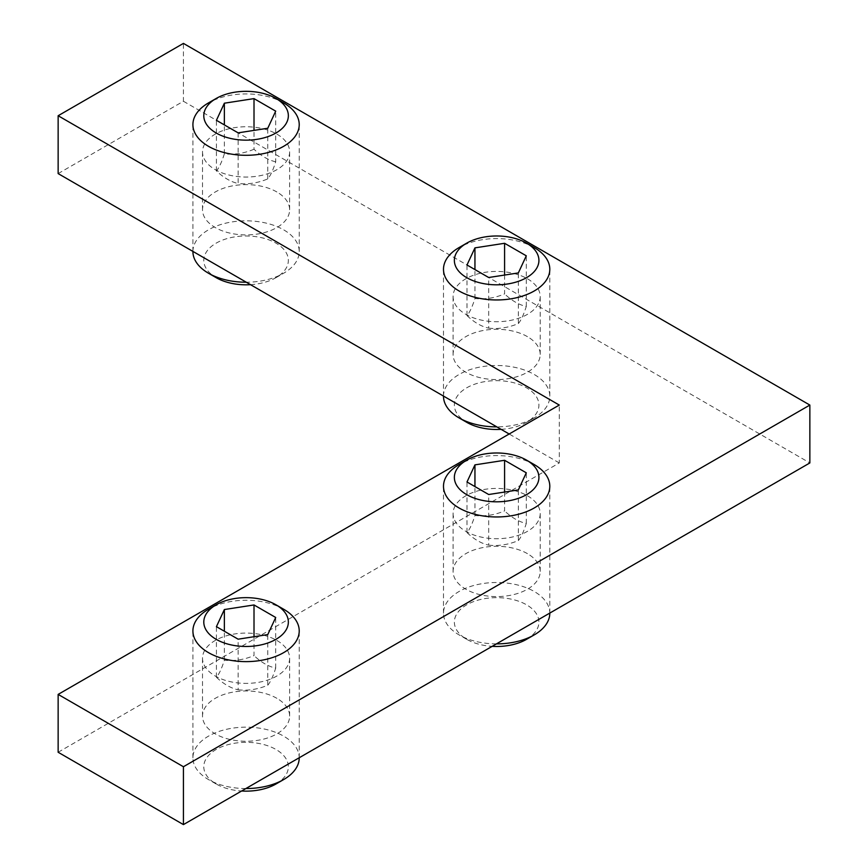 <?xml version="1.0" encoding="UTF-8"?>
<svg xmlns="http://www.w3.org/2000/svg" width="868" height="868" viewBox="0 0 868 868"><rect width="100%" height="100%" fill="white"/><g stroke="black" fill="none" stroke-linecap="round" stroke-linejoin="round"><path stroke-width="0.65" stroke-dasharray="4.34 3.25" d="M527.44 336.654A43.563 25.15 0 0 0 479.971 331.196A43.563 25.15 0 0 0 453.085 354.437A43.563 25.15 0 0 0 496.637 379.587A43.563 25.15 0 0 0 540.2 354.437A43.563 25.15 0 0 0 527.44 336.654M527.44 278.78A43.563 25.15 180 0 1 540.2 296.574A43.563 25.15 180 0 1 513.313 319.804A43.563 25.15 180 0 1 465.845 314.346A43.563 25.15 180 0 1 453.085 296.563A43.563 25.15 180 0 1 479.971 273.333A43.563 25.15 180 0 1 527.44 278.78M276.87 191.98A43.563 25.15 0 0 0 229.402 186.533A43.563 25.15 0 0 0 202.515 209.763A43.563 25.15 0 0 0 246.067 234.913A43.563 25.15 0 0 0 289.63 209.763A43.563 25.15 0 0 0 276.87 191.98M276.87 134.117A43.563 25.15 180 0 1 289.63 151.9A43.563 25.15 180 0 1 262.744 175.13A43.563 25.15 180 0 1 215.264 169.683A43.563 25.15 180 0 1 202.515 151.9A43.563 25.15 180 0 1 229.402 128.67A43.563 25.15 180 0 1 276.87 134.117M527.44 553.654A43.563 25.15 0 0 0 479.971 548.196A43.563 25.15 0 0 0 453.085 571.426A43.563 25.15 0 0 0 496.637 596.587A43.563 25.15 0 0 0 540.2 571.437A43.563 25.15 0 0 0 527.44 553.654M527.44 495.78A43.563 25.15 180 0 1 540.2 513.563A43.563 25.15 180 0 1 513.313 536.804A43.563 25.15 180 0 1 465.845 531.346A43.563 25.15 180 0 1 453.085 513.563A43.563 25.15 180 0 1 479.971 490.333A43.563 25.15 180 0 1 527.44 495.78M276.87 698.317A43.563 25.15 0 0 0 229.402 692.87A43.563 25.15 0 0 0 202.515 716.1A43.563 25.15 0 0 0 246.067 741.25A43.563 25.15 0 0 0 289.63 716.1A43.563 25.15 0 0 0 276.87 698.317M276.87 640.454A43.563 25.15 180 0 1 289.63 658.237A43.563 25.15 180 0 1 262.744 681.467A43.563 25.15 180 0 1 215.264 676.02A43.563 25.15 180 0 1 202.515 658.237A43.563 25.15 180 0 1 229.402 634.996A43.563 25.15 180 0 1 276.87 640.454M58.145 752.263L559.285 462.937L559.285 405.063M559.285 462.937L509.169 434M58.145 173.6L183.43 101.263L183.43 43.4M183.43 101.263L809.855 462.937M250.537 284.682A42.282 24.412 0 0 0 275.97 277.662A42.282 24.412 0 0 0 275.97 243.138A42.282 24.412 0 0 0 216.175 243.138A42.282 24.412 0 0 0 216.175 277.662M192.913 251.525A53.154 30.684 180 0 1 208.483 229.825A53.154 30.684 180 0 1 266.411 223.174A53.154 30.684 180 0 1 299.221 251.525A53.154 30.684 180 0 1 283.662 273.225A53.154 30.684 180 0 1 246.273 282.219M283.662 102.912A53.154 30.684 0 0 0 208.483 102.912M238.125 132.847L238.125 183.484C248.009 184.558 257.894 183.039 267.767 178.895C270.415 175.803 273.062 170.095 275.709 161.784L275.709 111.147M267.767 178.895L267.767 128.258M275.709 161.784C268.483 160.211 261.246 156.045 254.009 149.253L254.009 130.384M254.009 149.253C244.136 153.397 234.251 154.916 224.367 153.842L224.367 124.905M224.367 153.842C221.72 162.153 219.072 167.86 216.425 170.953C223.662 177.745 230.899 181.911 238.125 183.484M216.425 170.953L216.425 120.316M501.107 429.345A42.282 24.412 0 0 0 526.54 422.325L526.54 422.325A42.282 24.412 0 0 0 526.54 387.801A42.282 24.412 0 0 0 466.745 387.801A42.282 24.412 0 0 0 466.745 422.325M443.494 396.188A53.154 30.684 180 0 1 496.648 365.504A53.154 30.684 180 0 1 549.802 396.188A53.154 30.684 180 0 1 534.232 417.888L526.54 422.325L534.232 417.888A53.154 30.684 180 0 1 496.843 426.882M534.232 247.575A53.154 30.684 0 0 0 459.053 247.575M504.59 275.058L504.59 293.916C494.706 298.06 484.821 299.59 474.948 298.505C472.3 306.816 469.642 312.523 466.995 315.616L466.995 264.99M474.948 298.505L474.948 269.568M466.995 315.616C474.232 322.408 481.469 326.585 488.695 328.147L488.695 277.51M488.695 328.147C498.579 329.232 508.464 327.703 518.348 323.558L518.348 272.932M518.348 323.558C520.995 320.466 523.643 314.759 526.29 306.447C519.053 304.885 511.816 300.708 504.59 293.916M526.29 306.447L526.29 255.81M526.54 639.325A42.282 24.412 0 0 0 526.54 604.801A42.282 24.412 0 0 0 466.745 604.801A42.282 24.412 0 0 0 466.745 639.325A42.282 24.412 0 0 0 492.178 646.345M496.442 643.882A53.154 30.684 180 0 1 459.053 634.888A53.154 30.684 180 0 1 443.494 613.188A53.154 30.684 180 0 1 496.648 582.504A53.154 30.684 180 0 1 549.802 613.188M534.232 464.575A53.154 30.684 0 0 0 459.053 464.575M504.59 492.058L504.59 510.916C494.706 515.06 484.821 516.59 474.948 515.505C472.3 523.816 469.642 529.523 466.995 532.616L466.995 481.99M474.948 515.505L474.948 486.568M466.995 532.616C474.232 539.408 481.469 543.585 488.695 545.147L488.695 494.51M488.695 545.147C498.579 546.232 508.464 544.703 518.348 540.558L518.348 489.932M518.348 540.558C520.995 537.466 523.643 531.759 526.29 523.447C519.053 521.885 511.816 517.708 504.59 510.916M526.29 523.447L526.29 472.81M275.97 783.999A42.282 24.412 0 0 0 275.97 749.475A42.282 24.412 0 0 0 216.175 749.475A42.282 24.412 0 0 0 216.175 783.999A42.282 24.412 0 0 0 241.608 791.008M245.872 788.545A53.154 30.684 180 0 1 208.483 779.562A53.154 30.684 180 0 1 192.913 757.862A53.154 30.684 180 0 1 246.067 727.167A53.154 30.684 180 0 1 299.221 757.862M283.662 609.238A53.154 30.684 0 0 0 208.483 609.238M254.009 636.721L254.009 655.59C244.136 659.723 234.251 661.253 224.367 660.168C221.72 668.49 219.072 674.197 216.425 677.29L216.425 626.653M224.367 660.168L224.367 631.242M216.425 677.29C223.662 684.071 230.899 688.248 238.125 689.81L238.125 639.184M238.125 689.81C248.009 690.895 257.894 689.366 267.767 685.232L267.767 634.595M267.767 685.232C270.415 682.139 273.062 676.432 275.709 668.11C268.483 666.548 261.246 662.371 254.009 655.59M275.709 668.11L275.709 617.484M453.085 354.437L453.085 296.563M540.2 354.437L540.2 296.563M202.515 209.763L202.515 151.9M289.63 209.763L289.63 151.9M453.085 571.437L453.085 513.563M540.2 571.437L540.2 513.563M202.515 716.1L202.515 658.237M289.63 716.1L289.63 658.237M275.97 277.662L283.662 273.225M299.221 251.525L299.221 124.612M192.913 251.416L192.913 124.612M549.802 396.188L549.802 269.275M443.494 396.079L443.494 269.275M466.745 639.325L459.053 634.888M549.802 613.079L549.802 486.275M443.494 613.188L443.494 486.275M216.175 783.999L208.483 779.562M299.221 757.742L299.221 630.938M192.913 757.862L192.913 630.938"/><path stroke-width="1.3" d="M183.43 766.737L58.145 694.4L559.285 405.063L58.145 115.737L183.43 43.4L809.855 405.063L183.43 766.737L183.43 824.6L58.145 752.263L58.145 694.4M509.169 434L58.145 173.6L58.145 115.737M183.43 824.6L809.855 462.937L809.855 405.063M246.273 282.219A53.154 30.684 180 0 1 208.483 273.225L216.175 277.662A42.282 24.412 0 0 0 250.537 284.682M208.483 273.225A53.154 30.684 180 0 1 192.913 251.525L192.913 251.416M208.483 102.912L208.483 102.912A53.154 30.684 0 0 0 192.913 124.612A53.154 30.684 0 0 0 246.067 155.296A53.154 30.684 0 0 0 299.221 124.612A53.154 30.684 0 0 0 283.662 102.912L275.97 98.475A42.282 24.412 180 0 1 275.97 132.999A42.282 24.412 180 0 1 216.175 132.999A42.282 24.412 180 0 1 216.175 98.475L208.483 102.912L216.175 98.475A42.282 24.412 180 0 1 275.97 98.475M238.125 132.847L216.425 120.316L224.367 103.205L254.009 98.616L275.709 111.147L267.767 128.258L238.125 132.847M254.009 130.384L254.009 98.616M224.367 124.905L224.367 103.205M496.843 426.882A53.154 30.684 180 0 1 459.053 417.888L466.745 422.325A42.282 24.412 0 0 0 501.107 429.345M459.053 417.888A53.154 30.684 180 0 1 443.494 396.188L443.494 396.079M466.745 243.138L459.053 247.575A53.154 30.684 0 0 0 443.494 269.275A53.154 30.684 0 0 0 476.304 297.626A53.154 30.684 0 0 0 534.232 290.975A53.154 30.684 0 0 0 549.802 269.275A53.154 30.684 0 0 0 534.232 247.575L526.54 243.138A42.282 24.412 180 0 1 526.54 277.662A42.282 24.412 180 0 1 466.745 277.662A42.282 24.412 180 0 1 466.745 243.138A42.282 24.412 180 0 1 526.54 243.138M504.59 243.29L526.29 255.81L518.348 272.932L488.695 277.51L466.995 264.99L474.948 247.868L504.59 243.29L504.59 275.058M474.948 269.568L474.948 247.868M492.178 646.345A42.282 24.412 0 0 0 526.54 639.325L534.232 634.888A53.154 30.684 180 0 1 496.442 643.882M549.802 613.079L549.802 613.188A53.154 30.684 180 0 1 534.232 634.888L526.54 639.325M466.745 460.138L459.053 464.575A53.154 30.684 0 0 0 443.494 486.275A53.154 30.684 0 0 0 476.304 514.626A53.154 30.684 0 0 0 534.232 507.975A53.154 30.684 0 0 0 549.802 486.275A53.154 30.684 0 0 0 534.232 464.575L526.54 460.138A42.282 24.412 180 0 1 526.54 494.662A42.282 24.412 180 0 1 466.745 494.662A42.282 24.412 180 0 1 466.745 460.138A42.282 24.412 180 0 1 526.54 460.138M504.59 460.29L526.29 472.81L518.348 489.932L488.695 494.51L466.995 481.99L474.948 464.868L504.59 460.29L504.59 492.058M474.948 486.568L474.948 464.868M241.608 791.008A42.282 24.412 0 0 0 275.97 783.999L283.652 779.562A53.154 30.684 180 0 1 245.872 788.545M299.221 757.742L299.221 757.862A53.154 30.684 180 0 1 283.662 779.562A53.154 30.684 180 0 1 283.652 779.562L275.97 783.999M216.175 604.801L208.483 609.238A53.154 30.684 0 0 0 192.913 630.938A53.154 30.684 0 0 0 225.734 659.289A53.154 30.684 0 0 0 283.652 652.638A53.154 30.684 0 0 0 299.221 630.938A53.154 30.684 0 0 0 283.662 609.238L275.97 604.801A42.282 24.412 180 0 1 275.97 639.325A42.282 24.412 180 0 1 216.175 639.325A42.282 24.412 180 0 1 216.175 604.801A42.282 24.412 180 0 1 275.97 604.801M254.009 604.953L275.709 617.484L267.767 634.595L238.125 639.184L216.425 626.653L224.367 609.542L254.009 604.953L254.009 636.721M224.367 631.242L224.367 609.542"/></g></svg>
